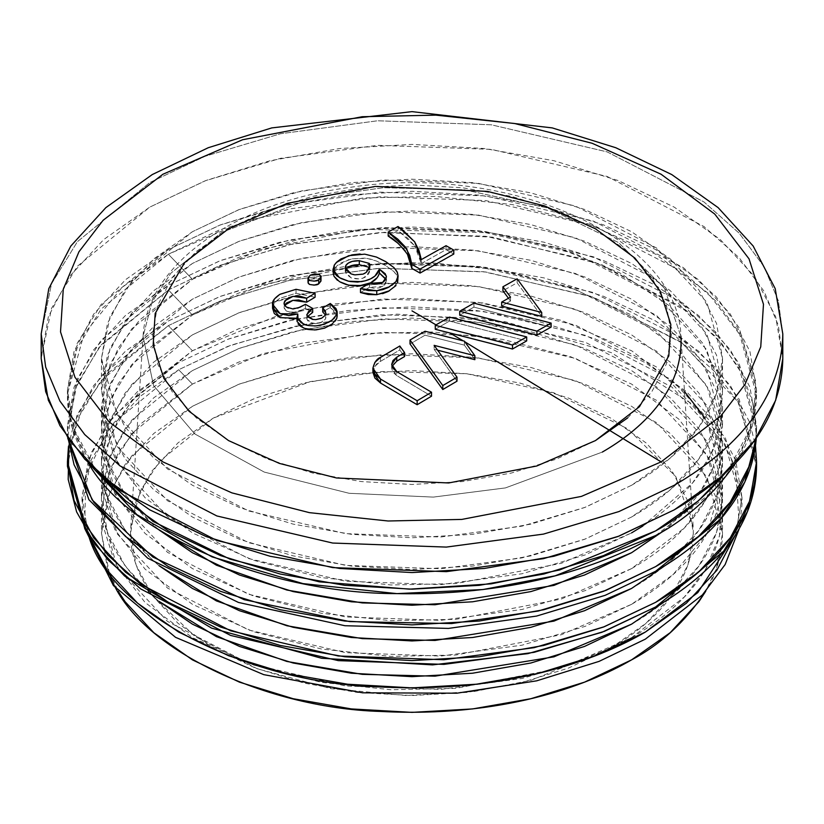 <?xml version="1.0" encoding="UTF-8"?>
<svg xmlns="http://www.w3.org/2000/svg" width="824" height="824" viewBox="0 0 824 824"><rect width="100%" height="100%" fill="white"/><g stroke="black" fill="none" stroke-linecap="round" stroke-linejoin="round"><path stroke-width="0.62" stroke-dasharray="4.12 3.09" d="M464.87 341.836L463.243 340.878L464.87 341.836M435.268 329.27L439.439 326.871L436.02 324.872L439.439 326.871L449.482 321.082L526.691 340.899L449.482 321.082L449.482 317.116L449.482 321.082L435.268 329.27M297.413 318.816L297.783 313.996L298.041 323.914M293.056 319.29L280.191 317.642M272.559 308.31L274.423 302.944L279.697 298.401L296.043 293.262L315.077 297.237L296.043 293.262L296.043 289.296L296.043 293.262L279.975 298.237C274.464 301.986 271.992 305.323 272.559 308.258M284.774 304.932L284.022 307.074L284.507 309.237L286.474 311.07L293.025 312.955L297.217 312.286L305.426 308.31L312.687 312.409L305.426 308.31L305.426 304.334L305.426 308.31L297.845 312.08L288.318 312.038L286.082 310.803L284.002 307.465L284.002 303.5M306.816 314.572L306.816 318.538L307.568 316.519L306.878 319.053L307.857 320.855L309.721 322.39L315.736 323.616L321.71 322.132L325.511 319.043L325.943 313.408M325.521 315.283L322.709 311.905L330.3 307.445L335.965 312.492L337.098 315.448M337.098 315.468L337.15 316.128M308.176 283.168L308.979 280.15L314.84 277.812L319.578 278.522L320.917 281.211M421.301 263.577L446.042 249.651L453.777 254.06L446.042 249.651L446.042 245.686L446.042 249.651L421.301 263.577L421.301 259.612L421.301 263.577L419.014 254.554L414.699 245.83L421.301 263.577M411.835 268.408L410.187 260.734M408.91 257.284L405.284 250.918M388.176 236.035L398.013 230.493L407.344 237.848L414.699 245.83L398.013 230.493L398.013 226.518L398.013 230.493L388.176 236.035M473.913 307.125L551.122 327.056L473.913 307.125L473.913 303.16L473.913 307.125L459.71 315.221L473.913 307.125M536.918 335.09L500.209 325.552M498.314 325.058L479.012 320.124M410.022 343.969L425.05 335.203L464.386 345.132L474.871 359.686L464.386 345.132L464.386 341.167L464.386 345.132L425.05 335.203L425.05 331.238L425.05 335.203L410.022 343.969M434.124 349.314L457.011 381.172L434.124 349.314L434.124 345.349L434.124 349.314L437.626 350.2M372.901 372.201L374.879 366.34L380.503 361.355L399.805 349.973L404.563 356.555L399.805 349.973L399.805 346.008L399.805 349.973L380.503 361.355C376.898 362.653 374.364 366.268 372.901 372.201M396.756 361.159L393.007 364.466L391.688 368.369L393.007 372.273L396.756 375.579L431.519 396.19L396.756 375.579L396.756 371.614L396.756 375.579L391.688 368.369L392.018 366.392M510.499 301.069L510.499 297.103L510.499 301.069L501.662 306.054L510.499 301.069L502.928 290.748L517.132 282.787L541.708 316.416L517.132 282.787L517.132 278.821L517.132 282.787L502.928 290.748M379.411 273.063L376.98 277.873M341.043 282.488L336.728 279.758M398.095 279.903L397.353 276.298L393.872 271.518L385.364 265.41L376.424 261.012L366.948 258.396L351.93 258.849L348.686 259.663L336.347 266.44L334.256 269.108L333.246 273.558L334.256 269.108L337.047 265.771L341.074 262.846L351.93 258.849L364.733 258.128L370.903 259.2L376.424 261.012L386.023 265.781L393.872 271.518L396.602 274.825L397.961 278.409L395.953 285.598M397.858 277.894L397.961 278.409M382.892 293.581L376.753 294.704M386.24 279.81L386.394 280.933L382.645 286.422L369.482 287.318L369.482 283.353L369.482 287.318L360.479 292.53L369.482 287.318L374.261 288.338L379.277 287.854L383.294 286.021L385.797 283.477L386.003 279.079M41.2 333.926L51.531 283.744L77.405 241.669L149.803 182.547L205.063 156.282L280.562 133.745L377.649 120.767L491.31 124.795L607.134 151.884L703.964 201.952L739.262 233.274L764.075 266.749L778.33 300.781L782.8 333.926L778.33 300.781L764.075 266.749L739.262 233.274L703.964 201.952L607.134 151.884L491.31 124.795L377.649 120.767L280.562 133.745L205.063 156.282L149.803 182.547L77.405 241.669L51.531 283.744L41.2 333.926M41.2 358.492L51.531 308.31L77.405 266.234L149.803 207.112L205.063 180.847L280.562 158.311L377.649 145.333L491.31 149.36L607.134 176.449L703.964 226.518L739.262 257.84L764.075 291.315L778.33 325.346L782.8 358.492L775.672 316.725L754.578 276.565L720.31 239.557L674.197 207.112L618.01 180.487L553.903 160.711L484.337 148.526L412 144.406L339.663 148.526L270.097 160.711L205.99 180.487L149.803 207.112L103.69 239.557L69.422 276.565L48.328 316.725L41.2 358.492M631.586 485.264L584.525 507.563L530.841 524.126L472.585 534.333L412 537.773L351.415 534.333L293.159 524.126L239.475 507.563L192.414 485.264L153.8 458.093L125.104 427.1L107.429 393.47L101.465 358.492L107.429 323.513L125.104 289.883L153.8 258.88L192.414 231.719L239.475 209.42L293.159 192.847L351.415 182.65L412 179.199L472.585 182.65L530.841 192.847L584.525 209.42L631.586 231.719L670.2 258.88L698.896 289.883L716.571 323.513L722.535 358.492L716.571 393.47L698.896 427.1L670.2 458.093L631.586 485.264L585.308 507.265L522.076 526.134L440.768 537.011L345.586 533.633L248.57 510.942L167.488 469.011L117.142 414.75L101.465 358.492L110.107 316.468L131.778 281.221L192.414 231.719L238.692 209.718L301.924 190.849L383.232 179.972L478.414 183.35L575.43 206.041L656.512 247.972L706.858 302.233L722.535 358.492C721.618 419.292 673.301 461.193 631.586 485.264M631.586 517.009L585.308 538.999L522.076 557.879L440.768 568.756L345.586 565.377L248.57 542.686L167.488 500.755L117.142 446.484L101.465 390.236L110.107 348.212L131.778 312.966L192.414 263.464L238.692 241.463L301.924 222.583L383.232 211.717L478.414 215.095L575.43 237.786L656.512 279.717L706.858 333.978L722.535 390.236C721.618 451.037 673.301 492.937 631.586 517.009L670.2 489.837L698.896 458.844L716.571 425.215L722.535 390.236L716.571 355.257L698.896 321.628L670.2 290.625L631.586 263.464L584.525 241.164L530.841 224.592L472.585 214.395L412 210.944L351.415 214.395L293.159 224.592L239.475 241.164L192.414 263.464L153.8 290.625L125.104 321.628L107.429 355.257L101.465 390.236L107.429 425.215L125.104 458.844L153.8 489.837L192.414 517.009L239.475 539.308L293.159 555.87L351.415 566.078L412 569.518L472.585 566.078L530.841 555.87L584.525 539.308L631.586 517.009M756.556 390.236L739.159 327.818L716.097 296.702L683.302 267.604L593.332 221.079L485.697 195.906L380.08 192.157L289.863 204.218L219.709 225.168L168.364 249.569L101.084 304.499L77.044 343.608L67.444 390.236C66.929 417.335 77.322 444.898 98.623 472.924L93.668 466.363L74.067 429.047L67.444 390.236L74.067 351.426L93.668 314.109L125.516 279.717L168.364 249.569L220.575 224.828L280.139 206.453L344.782 195.133L412 191.302L479.218 195.133L543.861 206.453L603.426 224.828L655.636 249.569L698.484 279.717L730.332 314.109L749.933 351.426L756.556 390.236L749.933 429.047L730.332 466.363L725.378 472.924C744.772 449.914 755.165 422.352 756.556 390.236L756.556 394.881C755.865 420.23 748.985 442.828 735.935 462.666M655.636 535.549L714.109 490.538L737.768 459.689L753.095 423.021L755.763 381.399L741.631 336.964L708.115 293.169L655.636 254.225L588.171 223.922L512.322 204.579L435.36 196.411L363.271 197.956L246.325 220.461L168.364 254.225L192.414 279.326L168.364 254.225L122.086 287.391L84.058 333.854L67.444 394.006L72.224 427.893L88.065 462.666C73.995 439.522 67.125 416.923 67.444 394.881L77.044 348.264L101.084 309.154L168.364 254.225L219.709 229.814L289.863 208.874L380.08 196.812L485.697 200.562L593.332 225.735L683.302 272.25L716.097 301.357L739.159 332.463L756.556 394.881M642.864 526.021L692.593 482.916L711.236 454.024L721.567 420.302L719.898 382.769L703.026 343.557L669.376 305.786L620.009 272.981L558.837 248.127L491.629 232.811L361.798 229.175L260.456 249.62L192.414 279.326L139.72 319.897L118.399 347.707L104.586 380.75L102.176 418.262L114.917 458.309L145.117 497.778L192.414 532.881L253.226 560.186L321.587 577.624L390.947 584.978L455.919 583.588L561.319 563.307L631.586 532.881L585.308 554.871L522.076 573.751L440.768 584.628L345.586 581.25L248.57 558.559L167.488 516.627L117.142 462.357L101.465 406.108L110.107 364.084L131.778 328.838L192.414 279.326L238.692 257.335L301.924 238.455L383.232 227.589L478.414 230.967L575.43 253.658L656.512 295.579L706.858 349.85L722.535 406.108C721.618 466.909 673.301 508.81 631.586 532.881M159.094 529.986C119.748 496.089 100.538 461.409 101.465 425.946L110.107 383.922L131.778 348.676L192.414 299.174L238.692 277.173L301.924 258.303L383.232 247.427L478.414 250.805L575.43 273.496L656.512 315.427L706.858 369.688L722.535 425.946L717.683 457.526L704.839 485.604L664.906 529.986L670.2 525.558L698.896 494.554L716.571 460.925L722.535 425.946L716.571 390.967L698.896 357.338L670.2 326.335L631.586 299.174L584.525 276.874L530.841 260.302L472.585 250.105L412 246.654L351.415 250.105L293.159 260.302L239.475 276.874L192.414 299.174L153.8 326.335L125.104 357.338L107.429 390.967L101.465 425.946L107.429 460.925L125.104 494.554L153.8 525.558L159.094 529.986M68.135 438.595L67.444 425.946L74.067 387.136L93.668 349.819L125.516 315.427L168.364 285.279L220.575 260.538L280.139 242.163L344.782 230.844L412 227.022L479.218 230.844L543.861 242.163L603.426 260.538L655.636 285.279L698.484 315.427L730.332 349.819L749.933 387.136L756.556 425.946L755.865 438.595M68.145 438.605L67.444 425.946L77.044 379.318L101.084 340.219L168.364 285.279L219.709 260.878L289.863 239.939L380.08 227.877L485.697 231.626L593.332 256.789L683.302 303.314L716.097 332.412L739.159 363.528L756.556 425.946L755.855 438.605M67.681 437.935L67.444 430.591L77.044 383.974L101.084 344.865L168.364 289.935L219.709 265.534L289.863 244.584L380.08 232.523L485.697 236.272L593.332 261.445L683.302 307.97L716.097 337.067L739.159 368.184L756.556 430.591L756.319 437.935L754.135 407.035L742.826 375.002L721.515 343.186L690.069 313.12L601.149 264.319L492.453 237.168L384.684 232.296L292.345 244.048L220.636 265.173L168.364 289.935L192.414 315.046L139.72 355.608L118.399 383.418L104.586 416.46L102.176 453.973L114.917 494.019L145.117 533.489L192.414 568.591L253.226 595.896L321.587 613.334L390.947 620.699L455.919 619.308L561.319 599.017L631.586 568.591L684.281 528.029L705.601 500.219L719.414 467.177L721.824 429.664L709.083 389.618L678.883 350.149L631.586 315.046L570.774 287.741L502.413 270.303L433.053 262.938L368.081 264.329L262.681 284.62L192.414 315.046L168.364 289.935L98.983 347.45L75.149 388.753L67.681 437.935M631.586 568.591L585.308 590.592L522.076 609.461L440.768 620.338L345.586 616.96L248.57 594.269L167.488 552.337L117.142 498.077L101.465 441.818L110.107 399.794L131.778 364.548L192.414 315.046L238.692 293.045L301.924 274.176L383.232 263.299L478.414 266.677L575.43 289.368L656.512 331.299L706.858 385.56L722.535 441.818C721.618 502.619 673.301 544.52 631.586 568.591M664.906 565.697L670.2 561.268L698.896 530.265L716.571 496.635L722.535 461.656L716.571 426.678L698.896 393.048L670.2 362.055L631.586 334.884L584.525 312.584L530.841 296.022L472.585 285.815L412 282.375L351.415 285.815L293.159 296.022L239.475 312.584L192.414 334.884L153.8 362.055L125.104 393.048L107.429 426.678L101.465 461.656L107.429 496.635L125.104 530.265L153.8 561.268L159.094 565.697C119.748 531.799 100.538 497.119 101.465 461.656L110.107 419.632L131.778 384.396L192.414 334.884L238.692 312.893L301.924 294.014L383.232 283.137L478.414 286.515L575.43 309.206L656.512 351.137L706.858 405.408L722.535 461.656C721.618 522.467 673.301 564.358 631.586 588.439M68.495 446.114L74.067 422.846L93.668 385.529L125.516 351.137L168.364 321L220.575 296.259L280.139 277.873L344.782 266.554L412 262.732L479.218 266.554L543.861 277.873L603.426 296.259L655.636 321L698.484 351.137L730.332 385.529L749.933 422.846L755.505 446.114M67.444 461.656L77.044 415.028L101.084 375.929L168.364 321L219.709 296.589L289.863 275.649L380.08 263.587L485.697 267.337L593.332 292.51L683.302 339.024L716.097 368.132L739.159 399.238L756.556 461.656M67.444 466.312L77.044 419.684L101.084 380.575L168.364 325.645L219.709 301.244L289.863 280.294L380.08 268.233L485.697 271.982L593.332 297.155L683.302 343.68L716.097 372.778L739.159 403.894L756.556 466.312M68.835 448.452L82.503 408.127L106.523 374.292L168.364 325.645L192.414 350.756L139.72 391.328L118.399 419.128L104.586 452.18L102.176 489.683L114.917 529.729L145.117 569.199L192.414 604.301L253.226 631.617L321.587 649.054L390.947 656.409L455.919 655.018L561.319 634.727L631.586 604.301L673.043 574.637L707.219 533.138L722.524 479.444L718.621 449.152L704.932 418.015M684.486 391.534L631.843 350.9L561.587 320.412L482.668 302.944L404.605 298.298L334.42 303.932L275.566 316.478L192.414 350.756L168.364 325.645L219.411 301.357L289.09 280.469L378.638 268.315L483.585 271.724L590.86 296.279L681.129 342.094L737.913 401.762L756.535 463.984M631.586 604.301L585.308 626.302L522.076 645.182L440.768 656.048L345.586 652.67L248.57 629.979L167.488 588.048L117.142 533.787L101.465 477.529L110.107 435.505L131.778 400.268L192.414 350.756L238.692 328.766L301.924 309.886L383.232 299.009L478.414 302.387L575.43 325.078L656.512 367.01L706.858 421.28L722.535 477.529C721.618 538.34 673.301 580.23 631.586 604.301M664.906 601.407L670.2 596.978L698.896 565.985L716.571 532.345L722.535 497.366L716.571 462.398L698.896 428.758L670.2 397.765L631.586 370.594L584.525 348.294L530.841 331.732L472.585 321.525L412 318.085L351.415 321.525L293.159 331.732L239.475 348.294L192.414 370.594L153.8 397.765L125.104 428.758L107.429 462.398L101.465 497.366L107.429 532.345L125.104 565.985L153.8 596.978L159.094 601.407C119.748 567.52 100.538 532.84 101.465 497.366L110.107 455.353L131.778 420.106L192.414 370.594L238.692 348.603L301.924 329.724L383.232 318.857L478.414 322.236L575.43 344.916L656.512 386.847L706.858 441.118L722.535 497.366C721.618 558.178 673.301 600.068 631.586 624.149M741.981 497.366L725.316 437.596L671.828 379.926L585.658 335.378L482.576 311.266L381.43 307.682L295.033 319.228L227.846 339.292L178.674 362.663L114.237 415.265L91.217 452.716L82.019 497.366L88.384 534.601L82.019 497.366L88.364 460.204L107.141 424.463L137.629 391.524L178.674 362.663L228.67 338.963L285.722 321.36L347.625 310.524L412 306.858L476.375 310.524L538.278 321.36L595.33 338.963L645.326 362.663L686.371 391.524L716.859 424.463L735.636 460.204L741.981 497.366L735.616 534.601L741.981 497.366L741.981 504.453L739.375 528.349L735.678 467.414L719.62 435.515L693.056 404.625L611.192 352.569L505.102 321.679L396.921 314.14L303.387 324.553L230.957 345.174L178.674 369.739L192.414 384.087L139.72 424.659L118.399 452.458L104.586 485.511L102.176 523.013L114.917 563.06L145.117 602.529L192.414 637.642L253.226 664.947L321.587 682.385L390.947 689.74L455.919 688.349L561.319 668.068L631.586 637.642L684.281 597.07L705.601 569.26L719.414 536.218L721.824 498.705L709.083 458.659L678.883 419.189L631.586 384.087L570.774 356.782L502.413 339.344L433.053 331.99L368.081 333.38L262.681 353.661L192.414 384.087L178.674 369.739L140.914 395.819L107.666 430.818L85.861 475.479L84.625 528.349L82.019 504.453L91.217 459.792L114.237 422.341L178.674 369.739L227.846 346.368L295.033 326.304L381.43 314.758L482.576 318.342L585.658 342.454L671.828 387.012L725.316 444.672L741.981 504.453M631.586 637.642L585.308 659.633L522.076 678.513L440.768 689.379L345.586 686.001L248.57 663.31L167.488 621.389L117.142 567.118L101.465 510.859L110.107 468.835L131.778 433.599L192.414 384.087L238.692 362.097L301.924 343.217L383.232 332.34L478.414 335.718L575.43 358.409L656.512 400.34L706.858 454.611L722.535 510.859C721.618 571.671 673.301 613.561 631.586 637.642M109.386 573.339L101.465 533.087L110.107 491.063L131.778 455.816L192.414 406.304L238.692 384.314L301.924 365.434L383.232 354.567L478.414 357.946L575.43 380.626L656.512 422.558L706.858 476.828L722.535 533.087C722.009 554.655 716.416 574.05 705.746 591.241L716.571 568.055L722.535 533.087L716.571 498.108L698.896 464.468L670.2 433.476L631.586 406.304L584.525 384.015L530.841 367.442L472.585 357.235L412 353.795L351.415 357.235L293.159 367.442L239.475 384.015L192.414 406.304L153.8 433.476L125.104 464.468L107.429 498.108L101.465 533.087L107.429 568.055L118.244 591.23M610.965 647.952L568.323 668.161L519.676 683.168L466.899 692.418L412 695.538L357.101 692.418L304.324 683.168L255.677 668.161L213.035 647.952L178.046 623.335L152.038 595.247L136.022 564.78L130.625 533.087L136.022 501.394L152.038 470.916L178.046 442.828L213.035 418.211L255.677 398.002L304.324 382.995L357.101 373.746L412 370.625L466.899 373.746L519.676 382.995L568.323 398.002L610.965 418.211L645.954 442.828L671.962 470.916L687.978 501.394L693.375 533.087L687.978 564.78L671.962 595.247L645.954 623.335L610.965 647.952L531.099 680.264L473.944 691.552L405.841 695.497L330.991 688.658L257.387 668.81L195.082 636.561L152.419 595.773C136.115 572.206 128.915 549.299 130.81 527.061L140.173 491.104L159.877 460.946L213.035 418.211L310.267 381.615L382.233 371.542L466.734 373.736L553.676 392.729L627.847 428.871L675.835 476.612L693.19 527.061C695.95 585.153 650.064 625.447 610.965 647.952M130.81 527.061L143.057 336.45L153.583 385.601L194.783 433.939L264.236 472.07L349.139 493.288L433.321 497.099L505.452 487.911L602.303 452.077L505.452 487.911L433.321 497.099L349.139 493.288L264.236 472.07L194.783 433.939L153.583 385.601L143.057 336.45L152.018 302.048L170.856 273.207L221.697 232.337L314.696 197.338L383.531 187.697L464.345 189.788L547.507 207.957L618.453 242.524L664.35 288.194L680.943 336.45L664.35 288.194L618.453 242.524L547.507 207.957L464.345 189.788L383.531 187.697L314.696 197.338L221.697 232.337L170.856 273.207L152.018 302.048L143.057 336.45C146.528 263.783 236.89 201.921 350.818 187.254C506.853 163.214 678.43 236.282 680.943 336.45L693.19 527.061M627.703 417.892L651.671 391.997L666.441 363.899L671.426 334.678L666.441 305.467L651.671 277.369L627.703 251.475L595.443 228.773L556.128 210.151L511.282 196.308L462.614 187.779L412 184.906L361.386 187.779L312.718 196.308L267.872 210.151L228.557 228.773L196.297 251.475L172.329 277.369L157.559 305.467L152.574 334.678L157.559 363.899L172.329 391.997L196.297 417.892L228.557 440.593L267.872 459.215L312.718 473.058L361.386 481.577L412 484.461L462.614 481.577L511.282 473.058L556.128 459.215L595.443 440.593M380.503 357.389L380.503 361.355L380.503 357.389M397.559 282.807L389.628 290.718M389.628 286.752L391.833 285.362M376.424 257.047L366.948 254.441L360.057 253.977M333.215 269.149L333.308 270.056M363.848 273.805L353.826 274.711M345.792 269.479L345.194 271.436L351.076 277.853C357.544 279.645 362.55 279.182 366.113 276.462L369.966 269.953L369.595 267.985M397.302 272.198L396.993 271.549M348.253 281.149L349.901 281.499M386.363 276.607L385.797 279.501M348.748 266.811L347.862 267.409M345.853 269.376L346.183 274.052L351.076 277.853L359.068 278.914L363.024 278.1L368.204 274.382L369.533 272.116L369.337 267.388M321.01 280.551L319.578 278.522L310.298 279.109L308.011 282.395M329.178 322.029L331.217 320.742M334.729 317.745L336.748 314.511M322.709 311.905L330.3 307.445L330.3 303.479L330.3 307.445L337.15 316.231M335.296 321.041L331.155 324.749M306.816 318.538L307.043 319.568L312.966 323.43L315.736 323.616L321.113 322.4L325.511 319.043L325.943 317.374M325.511 315.077L321.113 318.435M284.836 304.829L284.022 307.074M297.845 308.114L288.318 308.073M298.041 319.949L300.832 322.472M304.726 324.44L314.624 325.995M325.521 311.317L325.943 313.192M101.465 358.492L101.465 390.236M722.535 358.492L722.535 390.236M67.444 390.236L67.444 394.881M101.465 406.108L101.465 425.946M722.535 406.108L722.535 425.946M67.444 425.946L67.444 430.591M756.556 425.946L756.556 430.591M101.465 441.818L101.465 461.656M722.535 441.818L722.535 461.656M101.465 477.529L101.465 497.366M722.535 477.529L722.535 497.366M82.019 497.366L82.019 504.453M101.465 510.859L101.465 533.087M722.535 510.859L722.535 533.087M391.688 364.404L391.688 368.369M386.394 277.142L386.394 281.108M369.966 265.977L369.966 269.953M345.194 267.46L345.194 271.436"/><path stroke-width="1.24" d="M661.106 461.893L720.887 415.873L745.071 384.324L760.748 346.832L763.477 304.283L749.026 258.849L714.758 214.075L661.106 174.255L592.126 143.273L514.578 123.497L435.886 115.144L362.179 116.72L242.606 139.74L162.895 174.255L103.113 220.276L78.929 251.814L63.252 289.306L60.523 331.866L74.974 377.289L109.242 422.063L162.895 461.893L231.874 492.865L309.422 512.652L388.114 520.995L461.821 519.419L581.394 496.409L661.106 461.893L464.87 341.836L661.106 461.893L581.394 496.409L461.821 519.419L388.114 520.995L309.422 512.652L231.874 492.865L162.895 461.893L109.242 422.063L74.974 377.289L60.523 331.866L63.252 289.306L78.929 251.814L103.113 220.276L162.895 174.255L242.606 139.74L362.179 116.72L435.886 115.144L514.578 123.497L592.126 143.273L661.106 174.255L714.758 214.075L749.026 258.849L763.477 304.283L760.748 346.832L745.071 384.324L720.887 415.873L661.106 461.893M463.243 340.878L449.739 332.917L435.268 329.27L435.268 325.305L435.268 329.27L512.487 349.016L449.739 332.917L463.243 340.878M436.02 324.872L412 310.875L436.02 324.872M526.691 340.899L512.487 349.016L512.487 345.05L512.487 349.016L526.691 340.899L526.691 336.923L449.482 317.116L435.268 325.305L512.487 345.05L526.691 336.923L526.691 340.899M280.191 317.642L272.559 308.258L274.299 313.553L280.191 317.642L297.011 318.26L293.056 319.29M315.077 297.237L306.641 302.192L298.607 299.977L292.674 300.41L286.546 302.985L284.558 305.344L292.942 300.348L306.641 302.192L306.641 298.226L306.641 302.192L315.077 297.237L315.077 293.272L315.077 297.237M312.687 312.409L307.579 316.519L312.687 312.409L312.687 308.433L312.687 312.409M288.318 308.073L286.082 306.837L284.022 303.108L284.836 300.853L292.942 296.382L306.641 298.226L315.077 293.272L296.043 289.296L279.975 294.271C274.464 298.02 271.992 301.357 272.559 304.293L280.191 313.676L297.783 313.996L297.052 317.528L303.222 323.791L304.726 324.44C305.632 325.326 309.402 325.82 316.045 325.913L324.584 324.182L332.237 320L336.748 314.511L337.15 312.255L330.3 303.479L322.709 307.939L322.709 311.905L325.356 314.933M337.15 316.231L336.748 318.486L337.098 315.468M335.296 321.041L336.748 318.486L332.237 323.966L324.584 328.148L314.624 329.961L304.726 328.405L300.832 326.448L298.041 323.914M320.938 281.139L318.733 283.827L314.191 285.135L309.443 284.414L308.176 283.168M411.835 268.408L411.835 264.442L411.835 268.408L420.044 273.074L420.044 269.108L420.044 273.074L453.777 254.06L453.777 250.084L446.042 245.686L421.301 259.612L414.699 241.865L398.013 226.518L388.176 232.069L406.871 249.322L411.835 264.442L420.044 269.108L453.777 250.084L453.777 254.06L420.044 273.074L411.835 268.408L407.427 254.266C400.371 244.872 393.954 238.795 388.176 236.035L388.176 232.069L388.176 236.035L397.817 243.101L405.284 250.918M410.187 260.734L408.91 257.284M536.918 335.09L536.918 331.114L551.122 323.08L473.913 303.16L459.71 311.256L536.918 331.114L536.918 335.09L551.122 327.056L551.122 323.08L551.122 327.056L536.918 335.09L459.71 315.221L459.71 311.256L459.71 315.221L479.012 320.124M500.209 325.552L498.314 325.058M474.871 359.686L437.626 350.2L474.871 359.686L474.871 355.721L474.871 359.686M457.011 381.172L442.797 389.525L410.022 343.969L410.022 340.003L410.022 343.969L442.797 389.525L442.797 385.56L442.797 389.525L457.011 381.172L457.011 377.207L457.011 381.172M396.756 361.159L404.563 356.555L404.563 352.59L396.756 357.194L404.563 352.59L404.563 356.555L396.756 361.159L396.756 357.194L392.997 360.51L391.688 364.404L393.007 368.307L396.756 371.614L431.519 392.224L431.519 396.19L417.15 404.728L380.503 383.016L374.879 378.051L372.901 372.201L380.503 383.016L380.503 379.04L417.15 400.752L417.15 404.728L380.503 383.016L380.503 379.04L372.901 368.225C374.364 362.303 376.898 358.687 380.503 357.389L374.879 362.364L372.901 368.225L374.868 374.075L380.503 379.04L417.15 400.752L431.519 392.224L431.519 396.19L417.15 404.728L417.15 400.752L431.519 392.224L396.756 371.614L391.688 364.404L396.756 357.194L396.756 361.159L392.018 366.392M541.708 316.416L501.662 306.054L501.662 302.089L541.708 312.44L541.708 316.416L501.662 306.054L501.662 302.089L541.708 312.44L517.132 278.821L502.928 286.783L502.928 290.748L502.928 286.783L510.499 297.103L501.662 302.089L510.499 297.103L502.928 286.783L517.132 278.821L541.708 312.44L541.708 316.416M376.98 277.873L370.625 282.817L358.873 285.949L352.404 285.846L346.317 284.599L340.693 282.302M337.459 280.335L334.081 276.411L333.246 273.558L334.081 276.411L339.488 281.664L348.614 285.197L361.489 285.598L365.104 284.816C373.056 282.683 377.825 278.759 379.411 273.063L379.411 269.088L379.411 273.063L386.003 279.079M395.953 285.598L388.217 291.48L382.583 293.663M389.628 290.718L376.753 294.704L368.225 294.529L360.479 292.53L360.479 288.565L360.479 292.53L376.753 294.704L376.753 290.738L389.628 286.742M782.8 358.492C781.698 431.096 724.008 481.113 674.197 509.871L720.31 477.426L754.578 440.418L775.672 400.258L782.8 358.492L782.8 333.926C781.698 406.531 724.008 456.558 674.197 485.305L618.937 511.56L543.438 534.106L446.351 547.084L332.69 543.047L216.867 515.958L120.036 465.89L84.738 434.578L59.925 401.092L45.67 367.071L41.2 333.926L48.781 288.678L70.843 246.005L105.884 207.607L152.265 174.564L208.225 147.733L271.755 127.905L412 111.631L552.255 127.905L615.786 147.733L671.745 174.564L718.116 207.617L753.157 246.016L775.219 288.678L782.8 333.926C781.698 406.531 724.008 456.558 674.197 485.305L618.937 511.56L543.438 534.106L446.351 547.084L332.69 543.047L216.867 515.958L120.036 465.89L84.738 434.578L59.925 401.092L45.67 367.071L41.2 333.926L41.2 358.492L48.328 400.258L69.422 440.418L103.69 477.426L149.803 509.871L205.99 536.486L270.097 556.272L339.663 568.457L412 572.567L484.337 568.457L553.903 556.272L618.01 536.486L674.197 509.871L618.937 536.125L543.438 558.672L446.351 571.65L332.69 567.612L216.867 540.523L120.036 490.455L84.738 459.143L59.925 425.658L45.67 391.637L41.2 358.492M655.636 530.893L603.426 555.634L543.861 574.019L479.218 585.339L412 589.16L344.782 585.339L280.139 574.019L220.575 555.634L168.364 530.893L125.516 500.755L98.623 472.924L152.945 521.396L229.906 559.115L319.331 581.837L409.435 589.16L491.094 583.856L559.589 569.992L655.636 530.893L698.484 500.755L725.378 472.924C704.592 497.542 681.355 516.864 655.636 530.893M655.636 535.549C607.638 563.348 521.273 596.071 396.921 593.62C274.145 593.764 130.223 538.031 88.065 462.666L136.959 514.701L211.974 556.859L302.995 583.598L396.921 593.62L482.936 589.551L555.17 575.822L655.636 535.549C686.835 518.945 713.605 494.647 735.935 462.666M631.586 532.881L642.864 526.021M631.586 552.719L553.934 585.411L435 604.744L362.303 602.921L286.876 590.036L216.413 565.202L159.094 529.986L192.414 552.719L239.475 575.018L293.159 591.591L351.415 601.788L412 605.238L472.585 601.788L530.841 591.591L584.525 575.018L631.586 552.719L664.906 529.986L631.586 552.719M755.865 438.595L749.933 464.757L730.332 502.074L698.484 536.465L655.636 566.613L603.426 591.354L543.861 609.729L479.218 621.049L412 624.87L344.782 621.049L280.139 609.729L220.575 591.354L168.364 566.613L125.516 536.465L93.668 502.074L74.067 464.757L68.135 438.595M755.855 438.605C748.336 499.632 699.133 541.44 655.636 566.613L605.856 590.406L538.288 611.027L451.634 623.552L349.695 621.595L244.12 599.666L152.811 557.014L92.092 499.838L68.145 438.605M655.636 571.259L605.207 595.309L536.568 616.074L448.431 628.413L344.947 625.725L238.476 602.457L147.65 558.188L88.91 499.715L67.681 437.935L88.91 499.715L147.65 558.188L238.476 602.457L344.947 625.725L448.431 628.413L536.568 616.074L605.207 595.309L655.636 571.259C700.318 545.426 751.364 501.682 756.319 437.935L744.865 481.978L720.743 518.914L655.636 571.259M631.586 588.439L553.934 621.121L435 640.454L362.303 638.631L286.876 625.746L216.413 600.912L159.094 565.697L192.414 588.439L239.475 610.728L293.159 627.301L351.415 637.498L412 640.948L472.585 637.498L530.841 627.301L584.525 610.728L631.586 588.439L664.906 565.697M755.505 446.114L756.556 461.656L749.933 500.467L730.332 537.784L698.484 572.175L655.636 602.323L603.426 627.064L543.861 645.439L479.218 656.769L412 660.591L344.782 656.769L280.139 645.439L220.575 627.064L168.364 602.323L125.516 572.175L93.668 537.784L74.067 500.467L67.444 461.656L68.495 446.114M756.535 463.984L747.574 511.426L723.585 551.225L655.636 606.969C701.924 580.261 755.536 533.777 756.556 466.312L756.556 461.656C755.536 529.121 701.924 575.605 655.636 602.323L604.291 626.724L534.137 647.674L443.92 659.736L338.303 655.986L230.668 630.813L140.698 584.288L107.903 555.191L84.841 524.074L67.444 461.656L67.444 466.312L84.841 528.73L107.903 559.836L140.698 588.933L230.668 635.459L338.303 660.632L443.92 664.381L534.137 652.32L604.291 631.38L655.636 606.969L601.994 632.255L527.978 653.628L432.507 664.886L321.638 658.273L211.613 628.135L124.589 576.028L95.275 544.643L76.611 511.889L68.186 479.393L68.835 448.452M704.932 418.015L684.486 391.534M631.586 624.149L553.934 656.841L435 676.164L362.303 674.351L286.876 661.456L216.413 636.633L159.094 601.407L192.414 624.149L239.475 646.438L293.159 663.011L351.415 673.218L412 676.659L472.585 673.218L530.841 663.011L584.525 646.438L631.586 624.149L664.906 601.407M645.326 632.08L595.33 655.77L538.278 673.383L476.375 684.219L412 687.886L347.625 684.219L285.722 673.383L228.67 655.77L178.674 632.08L137.629 603.209L107.141 570.28L88.384 534.601C108.377 611.408 244.234 681.85 374.178 686.629C504.525 694.447 596.875 660.333 645.326 632.08L686.371 603.209L716.859 570.28L735.616 534.601L697.763 592.631L645.326 632.08M645.326 639.156L599.069 661.384L536.692 680.83L456.908 693.19L362.694 692.819L263.732 674.64L175.553 637.333L113.434 585.565L84.625 528.349L113.434 585.565L175.553 637.333L263.732 674.64L362.694 692.819L456.908 693.19L536.692 680.83L599.069 661.384L645.326 639.156L702.347 594.98L725.13 564.553L739.375 528.349L725.13 564.553L702.347 594.98L645.326 639.156M118.244 591.23L125.104 601.695L153.8 632.688L192.414 659.859L239.475 682.159L293.159 698.721L351.415 708.928L412 712.369L472.585 708.928L530.841 698.721L584.525 682.159L631.586 659.859L670.2 632.688L698.896 601.695L705.756 591.23C685.496 621.543 660.766 644.419 631.586 659.859C586.441 686.135 501.414 717.714 380.853 711.462C260.899 707.991 132.159 644.976 109.386 573.339M680.943 336.45C683.59 392.008 639.692 430.55 602.303 452.077C639.692 430.55 683.59 392.008 680.943 336.45M595.443 440.593L536.743 466.003L448.689 482.957L336.47 477.972L279.357 463.397L228.557 440.593L189.046 411.258L163.822 378.288L153.171 344.834L155.18 313.501L184.535 262.66L228.557 228.773L287.257 203.353L375.311 186.409L487.53 191.395L544.643 205.959L595.443 228.773L634.954 258.108L660.179 291.078L670.829 324.522L668.82 355.865L639.465 406.696L595.443 440.593L627.703 417.892M404.563 352.59L399.805 346.008L380.503 357.389L399.805 346.008L404.563 352.59M425.05 331.238L410.022 340.003L442.797 385.56L457.011 377.207L434.124 345.349L474.871 355.721L464.386 341.167L425.05 331.238L410.022 340.003L442.797 385.56L457.011 377.207L434.124 345.349L474.871 355.721L464.386 341.167L425.05 331.238M512.487 345.05L526.691 336.923L488.086 326.932L449.482 317.116L435.268 325.305L512.487 345.05M536.918 331.114L551.122 323.08L512.518 313.027L473.913 303.16L459.71 311.256L536.918 331.114M508.439 298.257L502.928 290.748M453.777 250.084L446.042 245.686L421.301 259.612L419.014 250.578L414.699 241.865L402.854 230.133L398.013 226.518L388.176 232.069L397.817 239.135L405.284 246.953L409.765 255.512L411.835 264.442L420.044 269.108L453.777 250.084M333.308 270.056L339.488 277.688L348.614 281.231L361.489 281.633L365.104 280.85C373.056 278.718 377.825 274.794 379.411 269.088L386.24 275.844L386.394 276.967L382.645 282.457L369.482 283.353L360.479 288.565L376.753 290.738L376.753 294.704M391.833 285.362L395.953 281.633L398.095 275.937L397.559 282.807M398.095 275.937L397.353 272.332L393.872 267.543L385.364 261.424L376.424 257.047L364.733 254.163L348.686 255.698L336.347 262.475L334.256 265.143L333.215 269.149M360.057 253.977L351.93 254.884L341.074 258.88L337.047 261.805L334.256 265.143L334.081 272.445L336.728 275.783L341.043 278.512L348.253 281.149M386.24 279.81L379.411 273.063M369.595 267.985L369.337 263.412L369.966 265.977L366.113 272.497L363.848 273.805M353.826 274.711L351.076 273.887L345.194 267.46L345.853 265.41C348.171 262.187 352.662 260.621 359.305 260.703L359.305 264.679C352.662 264.586 348.171 266.152 345.853 269.376L347.862 267.409M359.305 260.703L369.337 263.412L369.337 267.388L359.305 264.679L359.305 260.703L369.337 263.412L369.533 268.14L366.113 272.497L363.024 274.135L354.866 274.876L351.076 273.887L346.183 270.087L345.853 265.41L348.387 263.072L352.198 261.383L359.305 260.703M385.869 279.377L383.294 282.055L379.277 283.889L369.482 283.353L360.479 288.565L368.225 290.563L376.753 290.738L382.892 289.615L388.217 287.514L395.953 281.633L398.095 275.906L396.993 271.549L393.872 267.543L386.023 261.816L376.424 257.047M349.901 281.499L357.585 282.066L365.104 280.85L370.625 278.852L374.941 276.061L379.411 269.088L385.272 273.774L386.363 276.607M369.337 267.388L359.305 264.679L348.748 266.811M308.011 278.419L308.011 282.395L309.443 284.414C314.325 285.351 317.415 285.156 318.733 283.827L321.01 280.551L321.01 276.586L318.733 279.861C317.415 281.19 314.325 281.386 309.443 280.448L308.042 278.059L310.298 275.144L319.578 274.557L321.01 276.586M318.733 283.827L318.733 279.861L318.733 283.827M318.733 279.861L320.917 277.245L319.578 274.557L314.84 273.846L310.298 275.144L308.104 277.75L309.443 280.448L314.191 281.159L318.733 279.861M331.155 324.749L324.584 328.148L316.045 329.878C309.402 329.785 305.632 329.301 304.726 328.405L303.222 327.767L297.052 321.504L297.371 318.929M314.624 325.995L320.495 325.305L329.178 322.029M331.217 320.742L334.729 317.745M322.709 311.905L322.709 307.939L325.943 313.408L325.511 315.087L321.71 318.157L315.736 319.64L312.966 319.454L307.043 315.592L306.816 314.572L312.687 308.433L305.426 304.334L297.691 308.166M321.113 318.435L315.736 319.64L312.502 319.382L307.857 316.89L306.878 315.087L308.537 311.451L312.687 308.433L305.426 304.334L299.895 307.28L293.025 308.99L286.474 307.094L284.507 305.261L284.022 303.108L286.546 299.019L292.674 296.444L300.08 296.207L306.641 298.226L315.077 293.272L296.043 289.296L279.697 294.436L274.423 298.978L272.559 304.293L274.299 309.577L280.191 313.676L288.833 315.592L297.783 313.996L298.041 319.949M300.832 322.472L304.726 324.44M336.748 314.511L337.098 311.482L335.965 308.516L330.3 303.479L322.709 307.939L325.521 311.317M325.943 313.192L325.511 315.077M372.901 372.201L372.901 368.235M333.205 272.847L333.205 268.871M272.559 304.365L272.559 308.331M297.011 320.866L297.011 316.89M337.15 312.275L337.15 316.241"/></g></svg>

